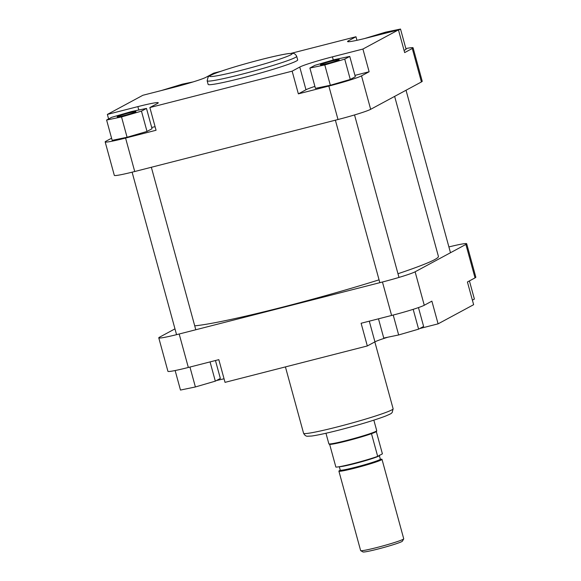 <?xml version="1.0" encoding="UTF-8"?>
<svg xmlns="http://www.w3.org/2000/svg" width="581" height="581" viewBox="0 0 581 581"><rect width="100%" height="100%" fill="white"/><g stroke="black" fill="none" stroke-linecap="round" stroke-linejoin="round"><path stroke-width="0.87" d="M194.729 325.832A130.311 8.076 -15.3 0 0 282.264 307.226A130.311 8.076 -15.3 0 0 379.059 279.839M397.97 273.731A130.311 8.076 -15.3 0 0 438.415 256.417L394.637 96.388M128.829 112.997A9.775 0.603 164.7 0 1 135.961 111.697A9.775 0.603 164.7 0 1 124.261 115.466A9.775 0.603 164.7 0 1 117.144 116.839A9.775 0.603 164.7 0 1 128.829 112.997M171.518 87.942A9.775 0.603 164.7 0 1 179.594 85.625A9.775 0.603 164.7 0 1 184.148 84.565M374.789 35.942A9.775 0.603 164.7 0 1 382.872 33.633A9.775 0.603 164.7 0 1 389.197 32.26M332.107 60.998A9.775 0.603 164.7 0 1 339.239 59.698A9.775 0.603 164.7 0 1 327.539 63.467A9.775 0.603 164.7 0 1 320.421 64.847A9.775 0.603 164.7 0 1 332.107 60.998M207.163 80.817L208.143 84.405A46.415 2.876 -15.3 0 0 242.059 78.007A46.415 2.876 -15.3 0 0 297.683 59.908L296.702 56.328A46.415 2.876 164.7 0 1 241.079 74.419A46.415 2.876 164.7 0 1 207.163 80.817L208.107 77.048C209.552 76.046 207.192 76.699 214.919 73.446C226.038 69.292 241.391 64.673 260.985 59.582C273.39 56.422 282.584 54.425 288.583 53.575L292.991 53.358C294.414 53.394 295.649 54.382 296.702 56.328M314.902 86.38A27.924 1.728 -15.3 0 0 305.976 89.757L298.358 93.861L328.846 86.061A27.924 1.728 -15.3 0 0 361.513 75.857L369.124 71.753L354.94 75.385M309.884 68.042L315.439 88.356L330.349 85.254L350.285 79.444L355.311 76.736L349.755 56.422L334.845 59.523L314.909 65.333L309.884 68.042L324.794 64.941L344.729 59.131L349.755 56.422M369.124 71.753L362.914 49.051L398.45 29.892L404.666 52.595L412.278 48.484A27.924 1.728 -15.3 0 0 413.076 47.802A27.924 1.728 -15.3 0 0 405.865 48.579M404.071 50.438L406.075 49.363L400.52 29.05L385.61 32.151L364.628 38.528M111.581 138.205L105.967 141.227A27.924 1.728 -15.3 0 0 105.168 141.909A27.924 1.728 -15.3 0 0 125.576 138.06L156.064 130.26L149.854 107.558L292.149 71.165L299.76 67.055A27.924 1.728 -15.3 0 1 332.426 56.851L362.914 49.051M155.091 126.702A27.924 1.728 -15.3 0 0 151.692 127.464M106.606 120.042L112.169 140.355L127.079 137.254L147.015 131.437L152.04 128.728L146.485 108.422L131.567 111.523L111.632 117.333L106.606 120.042L121.523 116.941L141.459 111.131L146.485 108.422M413.076 47.802L422.227 81.26A27.924 1.728 164.7 0 1 421.428 81.943L370.663 109.315A27.924 1.728 164.7 0 1 338.004 119.519L134.727 171.518A27.924 1.728 164.7 0 1 114.319 175.368L105.168 141.909M291.212 53.314L355.971 36.756L348.353 40.859A27.924 1.728 -15.3 0 0 347.554 41.541A27.924 1.728 -15.3 0 0 367.962 37.692L398.45 29.892M149.854 107.558L157.473 103.454A27.924 1.728 -15.3 0 0 158.272 102.772A27.924 1.728 -15.3 0 0 137.864 106.621L107.369 114.421L142.904 95.262L173.399 87.462A27.924 1.728 -15.3 0 0 206.059 77.258L213.677 73.148L220.671 71.361M108.611 118.96L107.369 114.421M298.358 93.861L292.149 71.165M356.945 40.314L355.971 36.756M121.523 116.941L127.079 137.254M141.459 111.131L147.015 131.437M193.175 81.899L182.34 84.151L161.293 90.556M398.515 30.132L400.52 29.05M344.729 59.131L350.285 79.444M324.794 64.941L330.349 85.254M438.096 323.849L431.879 301.147L424.268 305.257A27.924 1.728 164.7 0 1 391.609 315.461L382.451 282.003A27.924 1.728 -15.3 0 0 415.117 271.799L465.882 244.427A27.924 1.728 -15.3 0 0 466.681 243.744L475.832 277.202A27.924 1.728 164.7 0 1 475.033 277.885L467.422 281.988L473.631 304.691L438.096 323.849L419.707 328.555M391.609 315.461L361.113 323.261L367.323 345.956L374.941 341.853A27.924 1.728 164.7 0 1 387.825 337.212M367.323 345.956L225.029 382.356L218.819 359.661L188.331 367.461A27.924 1.728 164.7 0 1 167.924 371.31L158.773 337.851A27.924 1.728 -15.3 0 0 179.18 334.002L188.331 367.461M382.451 282.003L179.18 334.002M466.681 243.744A27.924 1.728 -15.3 0 0 448.895 246.932M158.773 337.851A27.924 1.728 -15.3 0 1 159.572 337.169L174.968 328.868M216.372 380.584A27.924 1.728 164.7 0 1 224.055 378.797M215.449 360.518L220.352 378.442L215.326 381.151L195.39 386.961L180.48 390.062L175.135 370.533M215.326 381.151L210.061 361.898M195.39 386.961L189.943 367.047M418.465 307.581L423.622 326.442L418.603 329.151L398.66 334.961L383.75 338.062L378.485 318.816M418.603 329.151L413.178 309.332M398.66 334.961L393.214 315.047M469.419 280.906L474.394 299.07L472.389 300.152M403.708 538.892L402.408 541.165A20.48 1.271 164.7 0 1 377.882 549.06A20.48 1.271 164.7 0 1 362.98 551.95L360.699 550.657A22.339 1.387 -15.3 0 0 376.96 547.505A22.339 1.387 -15.3 0 0 403.708 538.892A22.339 1.387 -15.3 0 0 403.73 538.798L381.993 459.339A22.339 1.387 164.7 0 1 355.223 468.054A22.339 1.387 164.7 0 1 338.897 471.133A22.339 1.387 164.7 0 1 340.248 470.24M373.844 420.15L376.728 430.688A24.823 1.54 164.7 0 1 376.728 430.746A24.823 1.54 164.7 0 1 346.988 440.369A24.823 1.54 164.7 0 1 328.875 443.84A24.823 1.54 164.7 0 1 328.846 443.79L325.963 433.252M376.728 430.746L376.568 431.349A24.511 1.518 164.7 0 1 371.477 433.68A24.511 1.518 164.7 0 1 347.198 440.848A24.511 1.518 164.7 0 1 329.659 444.378L335.876 467.08A24.511 1.518 164.7 0 0 353.408 463.544A24.511 1.518 164.7 0 0 377.686 456.383L382.407 453.841L376.321 431.61M380.373 459.259A22.339 1.387 164.7 0 1 381.993 459.339M338.897 471.133L360.634 550.585A22.339 1.387 -15.3 0 0 360.699 550.657M377.686 456.383L371.477 433.68M329.659 444.378A24.511 1.518 164.7 0 1 329.318 444.276L328.875 443.84M260.927 59.611A42.689 2.644 -15.3 0 0 210.99 75.21A42.689 2.644 -15.3 0 0 240.97 70.366A42.689 2.644 -15.3 0 0 290.907 54.767A42.689 2.644 -15.3 0 0 260.927 59.611M125.576 138.06L134.727 171.518M338.004 119.519L328.846 86.061M361.513 75.857L370.663 109.315M421.428 81.943L412.278 48.484M138.794 110.02L137.864 106.621M348.593 41.723L348.353 40.859M305.976 89.757L299.76 67.055M333.283 59.981L332.426 56.851M393.126 408.784L392.175 412.554C390.73 413.556 393.09 412.902 385.363 416.156C374.251 420.31 358.891 424.929 339.297 430.02C326.892 433.179 317.698 435.176 311.706 436.026L307.291 436.244C305.875 436.208 304.633 435.22 303.58 433.281A46.415 2.876 -15.3 0 0 337.503 426.882A46.415 2.876 -15.3 0 0 393.126 408.784L374.832 341.911M475.033 277.885L465.882 244.427M415.117 271.799L424.268 305.257M369.284 321.17L374.941 341.853M340.64 470.261L340.154 470.559L340.234 470.123A20.785 1.285 -15.3 0 0 355.427 467.262A20.785 1.285 -15.3 0 0 380.337 459.157L380.62 459.484L380.054 459.477M380.076 459.462A21.41 1.329 164.7 0 1 375.558 462.055A21.41 1.329 164.7 0 1 355.441 467.937A21.41 1.329 164.7 0 1 340.611 470.261M380.337 459.157L379.357 455.569A20.785 1.285 164.7 0 1 354.446 463.674A20.785 1.285 164.7 0 1 339.587 466.674M335.382 120.187L379.836 282.678M354.533 114.936L398.987 277.428M406.032 90.244L450.486 252.735M132.105 172.179L176.559 334.663M151.343 167.263L195.797 329.754M285.424 366.909L303.58 433.281M339.304 466.717L340.234 470.123M379.357 455.569L379.429 455.141"/></g></svg>
